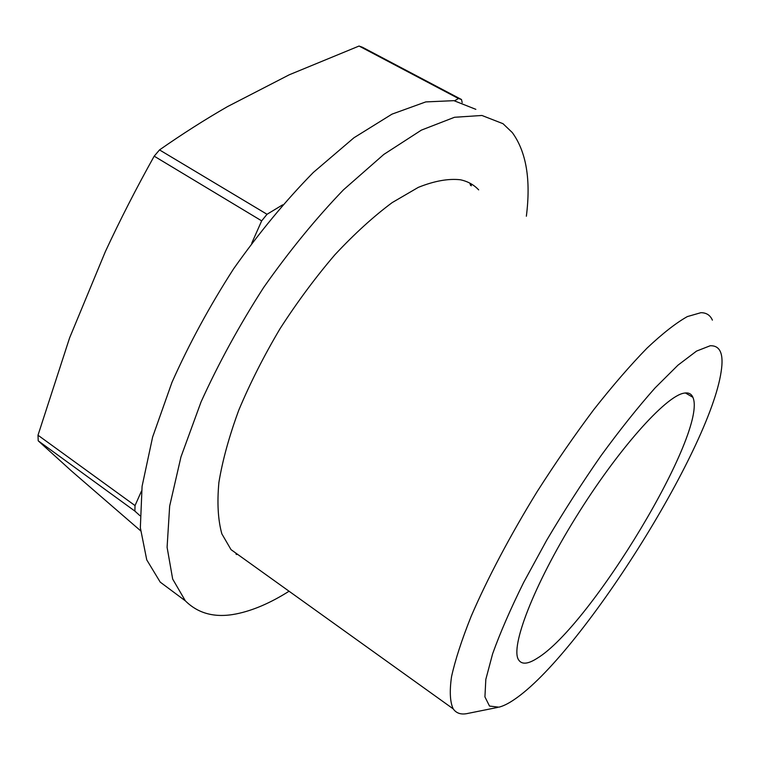 <?xml version="1.0" encoding="UTF-8"?>
<svg xmlns="http://www.w3.org/2000/svg" width="760" height="760" viewBox="0 0 760 760"><rect width="100%" height="100%" fill="white"/><g stroke="black" fill="none" stroke-linecap="round" stroke-linejoin="round"><path stroke-width="1.14" d="M683.924 393.176C665.656 396.055 617.471 449.948 575.538 517.836C533.491 585.684 510.045 647.358 518.605 659.87C521.731 664.686 527.829 664.211 536.921 658.445C590.644 626.439 708.386 431.11 692.873 397.29C691.353 393.68 688.361 392.312 683.924 393.176M710.211 345.752L696.559 351.082L677.967 365.17L655.072 387.933C637.982 407.18 619.961 429.78 600.998 455.724C581.998 483.027 563.882 511.223 546.639 540.322L523.649 582.464C510.406 609.235 500.061 633.023 492.613 653.837L485.82 679.411L484.927 696.892L489.506 706.059L498.892 707.17C503.215 706.116 508.278 703.617 514.073 699.684C580.26 655.348 709.526 450.623 721.126 371.763C723.919 354.055 720.281 345.382 710.211 345.752M712.386 320.14C710.239 315.2 706.42 312.712 700.929 312.683L687.334 316.587C676.001 322.962 662.549 333.488 646.969 348.184C630.372 365.218 612.617 385.719 593.721 409.706C574.55 435.299 555.712 462.574 537.197 491.539C510.245 535.363 487.35 578.721 471.257 616.084C461.823 639.673 455.24 659.889 451.526 676.723C449.445 691.353 450.015 702.069 453.216 708.88C456.437 713.478 461.415 714.961 468.16 713.355L497.524 707.446M242.24 557.678L231.021 549.632L221.853 533.862C218.006 520.011 217.018 502.882 218.889 482.476C222.518 460.398 229.178 436.23 238.858 409.972C250.192 382.992 263.919 355.898 280.05 328.681C297.245 302.024 315.533 277.39 334.894 254.762C354.435 233.852 373.53 216.457 392.198 202.587L418.304 187.368C434.34 180.946 448.362 178.419 460.36 179.768C467.723 181.336 473.831 184.708 478.676 189.886M289.066 591.232C270.38 603.041 252.748 610.603 236.189 613.928C215.26 618.098 198.312 613.738 185.345 600.837L172.672 579.063L167.095 547.285L169.66 506.084L180.975 456.883L201.039 401.964C218.519 363.403 239.391 325.251 263.635 287.508C289.237 251.094 315.846 218.538 343.463 189.839L383.809 154.432L421.401 130.112L454.499 117.278L481.925 115.472L503.015 123.7L512.316 132.591C526.309 151.848 530.993 179.721 526.357 216.23M173.403 591.945L160.227 582.131L146.746 559.864L140.343 527.716L142.082 486.315L152.608 437.095L171.969 382.356C189.041 344.014 209.598 306.156 233.624 268.793C259.055 232.798 285.627 200.688 313.32 172.463L353.941 137.769L392.008 114.133L425.752 101.916L453.929 100.662L475.855 109.345M282.644 204.839L267.035 214.282L261.668 220.865L251.722 243.238M141.493 491.055L135.033 505.581L134.871 511.09L139.973 515.707M462.184 102.581L461.5 99.522L458.441 98.496L454.67 100.776M135.033 505.581L38 435.224L69.578 337.944L105.346 251.645C120.08 219.925 136.363 188.109 154.195 156.17L261.668 220.865M38 435.224L38.218 440.819L134.871 511.09M140.581 530.755L71.734 471.209L38.218 440.819M461.5 99.522L362.482 47.272L359.052 46.037L458.441 98.496M267.035 214.282L159.514 149.91C182.276 134.016 204.953 119.576 227.525 106.599L289.265 74.784L359.052 46.037M159.514 149.91L154.195 156.17M236.626 554.524L237.576 554.334M471.323 185.82L470.791 183.644M685.387 392.958L692.873 397.29M231.021 549.632L453.216 708.88M185.345 600.837L160.227 582.131M235.942 554.04L236.958 553.888M470.563 185.402L469.87 183.141"/></g></svg>
